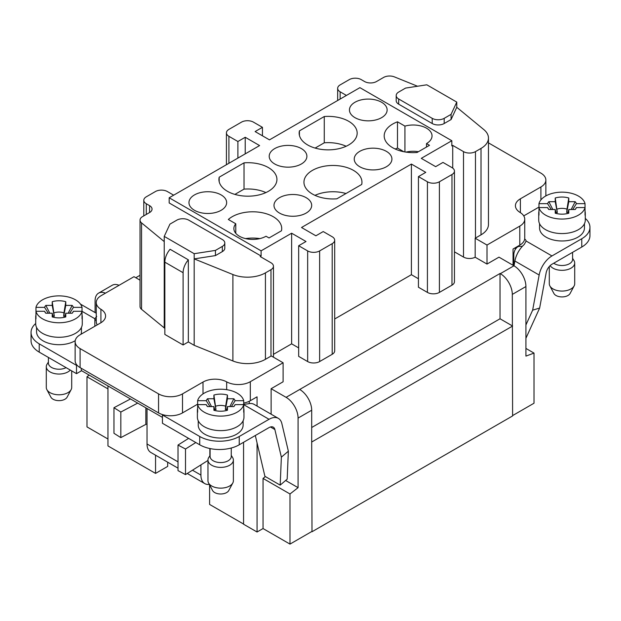 <?xml version="1.0" encoding="UTF-8"?>
<svg xmlns="http://www.w3.org/2000/svg" width="621" height="621" viewBox="0 0 621 621"><rect width="100%" height="100%" fill="white"/><g stroke="black" fill="none" stroke-linecap="round" stroke-linejoin="round"><path stroke-width="0.93" d="M522.401 246.296L518.481 246.459L516.843 247.414L515.298 249.378A8.469 4.89 -60 0 0 513.8 254.82L513.8 261.037A16.938 9.781 60 0 1 513.093 265.299M513.047 265.276L513.047 249.029L519.785 245.14A16.938 9.781 180 0 0 524.691 239.007A6.35 3.664 180 0 1 526.119 241.026L524.279 244.449A18.63 10.759 120 0 0 514.894 261.014L514.009 265.827M311.998 531.747L311.695 441.678L311.998 531.747L512.604 415.93L512.302 294.401A16.938 9.781 -120 0 0 500.324 273.659L513.947 265.796A16.938 9.781 60 0 1 525.925 286.537L525.925 356.112L534.006 353.093L534.006 403.223L512.604 415.581M311.695 531.568L289.991 544.105L263.04 528.549L257.055 532.003L243.564 524.217L243.564 442.292M209.595 484.947L209.595 504.431L243.564 524.046M107.953 385.936L107.953 445.917L155.553 473.404L167.686 466.402L167.686 462.187M107.953 388.87L86.994 376.776L86.994 426.906L107.953 439M512.302 325.862L500.029 318.775L500.029 273.488L299.718 389.476A16.938 9.781 60 0 1 311.695 410.217L311.695 441.678M534.006 353.093L525.925 348.42M311.695 427.504L500.029 318.775M135.797 277.719L140.028 275.282M105.446 293.166A16.938 9.781 -120 0 0 98.584 293.135L112.207 285.264A16.938 9.781 60 0 1 119.069 285.303M417.537 86.241L394.428 76.895A8.469 4.89 0 0 0 383.584 77.446L376.52 81.522A8.469 4.89 180 0 1 364.543 81.522L361.251 79.62A8.469 4.89 0 0 0 349.274 79.62L340.145 84.891A8.469 4.89 0 0 0 337.661 88.353A8.469 4.89 0 0 0 340.145 91.807L346.433 95.44M263.04 528.549L263.04 478.418L289.991 493.974L298.072 487.664L298.072 418.088A16.938 9.781 -120 0 0 286.095 397.339L271.129 388.699L283.106 381.783L283.106 362.773L271.268 355.934A8.469 4.89 180 0 1 270.981 356.112L265.431 359.318A25.407 14.671 180 0 1 232.891 360.964L194.179 345.307L194.179 258.879L232.891 274.529A25.407 14.671 0 0 0 265.431 272.883L270.981 269.685A8.469 4.89 0 0 0 273.457 266.223A8.469 4.89 0 0 0 270.981 262.768L260.199 256.543L261.099 256.023L169.176 202.958L169.176 197.773L259.601 145.57L245.225 137.272L237.89 141.503L228.908 136.317A8.469 4.89 180 0 1 226.432 132.863A8.469 4.89 180 0 1 228.908 129.401L241.484 122.143A8.469 4.89 180 0 1 253.461 122.143L262.442 127.328L255.107 131.567L269.483 139.865L359.901 87.654L451.824 140.726L451.824 145.912L452.717 145.392L463.499 151.617A8.469 4.89 0 0 0 475.476 151.617L481.019 148.411A25.407 14.671 0 0 0 488.463 138.041A25.407 14.671 0 0 0 483.868 129.626L456.761 107.278M396.198 95.525L396.198 100.711A8.469 4.89 0 0 0 398.674 104.165L432.208 123.525A8.469 4.89 0 0 0 444.186 123.525L451.071 119.55L456.769 107.278L456.769 102.092L451.071 114.365L444.186 118.339A8.469 4.89 180 0 1 432.208 118.339L398.674 98.98A8.469 4.89 180 0 1 396.198 95.525A8.469 4.89 180 0 1 398.674 92.063L405.56 88.089L426.813 84.805L456.769 102.092M488.463 138.041L488.463 224.476A25.407 14.671 180 0 1 481.019 234.847L475.476 238.053A8.469 4.89 180 0 1 475.166 238.216L487.004 245.047L487.004 264.065L498.981 257.148L513.947 265.796M488.463 142.869L540.899 173.143A16.938 9.781 180 0 1 545.859 180.051A16.938 9.781 180 0 1 540.899 186.968L520.382 198.813A16.938 9.781 0 0 0 515.422 205.722A16.938 9.781 0 0 0 520.087 212.46A16.938 9.781 180 0 1 524.745 219.205A16.938 9.781 180 0 1 519.785 226.122L487.004 245.047M487.004 264.065L475.166 257.234A8.469 4.89 180 0 1 463.499 257.063L454.448 251.839M475.166 257.234L475.166 238.216M451.824 140.726L421.279 158.355L435.655 166.653L442.99 162.423L451.972 167.608A8.469 4.89 180 0 1 454.448 171.062A8.469 4.89 180 0 1 451.972 174.524L439.396 181.782A8.469 4.89 180 0 1 427.419 181.782L418.438 176.597L425.773 172.359L411.405 164.06L301.519 227.503L315.887 235.801L323.223 231.563L332.204 236.748A8.469 4.89 180 0 1 334.688 240.211A8.469 4.89 180 0 1 332.204 243.665L319.629 250.923A8.469 4.89 180 0 1 307.659 250.923L298.67 245.737L306.006 241.507L291.637 233.209L261.099 250.837L169.176 197.773M452.717 145.392L452.717 168.105M361.701 184.46L336.846 198.805A29.008 16.744 180 0 1 303.948 182.217A29.008 16.744 180 0 1 332.957 165.465A29.008 16.744 180 0 1 361.958 182.217A29.008 16.744 180 0 1 361.701 184.46M381.612 102.263A18.84 10.875 180 0 1 387.116 110.391A18.84 10.875 180 0 1 368.284 120.839A18.84 10.875 180 0 1 349.46 110.391A18.84 10.875 180 0 1 360.731 99.989A18.84 10.875 180 0 1 381.612 102.263M386.402 151.361A18.84 10.875 180 0 1 391.905 159.481A18.84 10.875 180 0 1 373.074 169.929A18.84 10.875 180 0 1 354.249 159.481A18.84 10.875 180 0 1 365.521 149.087A18.84 10.875 180 0 1 386.402 151.361M417.087 152.479A29.008 16.744 180 0 1 384.189 135.883A29.008 16.744 180 0 1 397.494 121.809L404.939 126.11A18.84 10.875 180 0 1 432.037 135.883A18.84 10.875 180 0 1 426.518 143.575L429.515 145.306L417.087 152.479M299.423 130.876L324.271 116.523A29.008 16.744 180 0 1 357.168 133.119A29.008 16.744 180 0 1 328.167 149.863A29.008 16.744 180 0 1 299.159 133.119A29.008 16.744 180 0 1 299.423 130.876L299.423 135.37M301.371 148.59A18.84 10.875 180 0 1 306.875 156.717A18.84 10.875 180 0 1 288.043 167.165A18.84 10.875 180 0 1 269.219 156.717A18.84 10.875 180 0 1 280.49 146.315A18.84 10.875 180 0 1 301.371 148.59M194.482 210.302A18.84 10.875 0 0 0 214.664 212.739A18.84 10.875 0 0 0 226.634 203.044A18.84 10.875 0 0 0 207.802 191.734A18.84 10.875 0 0 0 188.978 203.044A18.84 10.875 0 0 0 194.482 210.302M279.512 213.073A18.84 10.875 0 0 0 299.695 215.51A18.84 10.875 0 0 0 311.664 205.807A18.84 10.875 0 0 0 292.833 194.497A18.84 10.875 0 0 0 274.008 205.807A18.84 10.875 0 0 0 279.512 213.073M281.453 230.787A29.008 16.744 0 0 0 281.717 228.544A29.008 16.744 0 0 0 260.898 212.475A29.008 16.744 0 0 0 228.326 219.477L235.778 223.777A18.84 10.875 0 0 0 233.869 228.544A18.84 10.875 0 0 0 245.505 238.588A18.84 10.875 0 0 0 266.036 236.236L269.033 237.959L281.453 230.787M244.03 162.849L219.182 177.202A29.008 16.744 0 0 0 218.918 179.446A29.008 16.744 0 0 0 247.926 196.189A29.008 16.744 0 0 0 276.927 179.446A29.008 16.744 0 0 0 244.03 162.849L244.03 189.126L234.885 194.404M411.405 164.06L411.405 274.699L334.688 318.984M454.448 171.062L454.448 281.693A8.469 4.89 180 0 1 451.972 285.155L439.396 292.413A8.469 4.89 180 0 1 427.419 292.413L418.438 287.228L418.438 176.597M418.438 278.759L411.405 274.699M298.67 245.737L298.67 356.376L307.659 361.562A8.469 4.89 0 0 0 319.629 361.562L332.204 354.296A8.469 4.89 0 0 0 334.688 350.842L334.688 240.211M273.457 354.335L291.637 343.84L298.67 347.9M538.966 207.096L523.744 215.891M524.745 219.205L524.745 238.223A16.938 9.781 180 0 1 524.691 239.007M262.442 127.328L262.442 135.797M345.99 193.527A29.008 16.744 0 0 0 314.971 195.351M397.494 121.809L397.494 148.085A29.008 16.744 0 0 0 395.212 149.024M403.813 151.734L397.494 148.085M404.939 126.11L404.939 151.943M418.422 151.71A18.84 10.875 0 0 0 406.002 152.106M426.518 143.575L426.518 147.037M346.153 146.261A29.008 16.744 0 0 0 324.271 142.799L324.271 116.523M324.271 142.799L315.126 148.077M451.071 114.365L451.071 119.55M289.991 493.974L289.991 544.105M173.67 195.18L167.383 191.547A8.469 4.89 0 0 0 155.405 191.547L146.277 196.818A8.469 4.89 0 0 0 143.793 200.28A8.469 4.89 0 0 0 146.277 203.735L149.568 205.636A8.469 4.89 180 0 1 152.044 209.091A8.469 4.89 180 0 1 149.568 212.553L142.504 216.628A8.469 4.89 0 0 0 140.028 220.082A8.469 4.89 0 0 0 141.557 222.892L164.231 241.585L164.231 236.399L169.929 224.134L176.814 220.16A8.469 4.89 180 0 1 188.792 220.16L222.326 239.52A8.469 4.89 180 0 1 224.802 242.974A8.469 4.89 180 0 1 222.326 246.428L215.44 250.41L194.187 253.694L164.231 236.399M224.802 242.974L224.802 248.159A8.469 4.89 180 0 1 222.326 251.614L215.44 255.596L215.44 250.41M194.187 253.694L194.187 258.879L215.44 255.596M164.837 262.163L183.102 272.704A13.553 7.825 -60 0 1 188.342 259.819L170.076 249.277A13.553 7.825 -60 0 0 164.837 262.163L164.837 334.416L183.102 344.965L188.342 341.938L194.179 345.307M164.837 328.369L141.557 309.32A8.469 4.89 180 0 1 140.028 306.518L140.028 220.082M283.106 362.773L250.317 381.698A16.938 9.781 180 0 1 226.673 381.868A16.938 9.781 0 0 0 203.013 382.047L182.504 393.885A16.938 9.781 180 0 1 158.549 393.885L80.101 348.598A16.938 9.781 180 0 1 75.141 341.682A16.938 9.781 180 0 1 80.101 334.766L100.618 322.928A16.938 9.781 0 0 0 105.578 316.011A16.938 9.781 0 0 0 100.912 309.274A16.938 9.781 180 0 1 96.255 302.528A16.938 9.781 180 0 1 101.215 295.612L133.996 276.687L140.028 280.164M183.102 272.704L183.102 344.965M188.342 259.819L188.342 341.938M164.239 328.028L164.239 236.407M261.099 256.023L261.099 250.837M291.637 343.84L291.637 233.209M86.994 376.776L89.152 375.084M95.075 312.549L95.075 300.882A16.938 9.781 -120 0 1 98.584 293.135M147.022 408.494L147.022 443.961L178.01 461.853M209.308 484.403A18.63 10.759 -60 0 1 204.775 483.604A18.63 10.759 -60 0 1 200.917 475.073L200.917 464.888M178.01 468.156L150.88 452.492A18.63 10.759 -60 0 1 147.022 443.961M81.304 368.3L81.304 370.551L162.446 417.397M197.633 404.162L182.504 412.903A16.938 9.781 180 0 1 162.896 414.712L162.446 414.975L162.446 423.274L199.721 444.791A27.945 16.138 0 0 0 239.24 444.791L269.04 427.59A8.469 4.89 -60 0 1 273.279 427.17A8.469 4.89 -60 0 1 274.87 429.53L281.367 457.165L288.354 451.203L281.856 423.569A18.63 10.759 -60 0 0 278.355 418.368L254.105 404.364A18.63 10.759 -60 0 0 248.221 403.829L243.191 404.364M35.708 323.51A27.945 16.138 0 0 0 31.05 332.429A27.945 16.138 0 0 0 39.232 343.84L76.515 365.365L76.965 365.101A16.938 9.781 180 0 1 75.141 360.692L75.141 341.682M76.515 365.365L76.515 373.663L81.599 370.721M162.896 414.712A16.938 9.781 180 0 1 158.549 412.903L80.101 367.609A16.938 9.781 180 0 1 76.965 365.101M249.269 401.267L249.269 403.611M257.055 406.064L257.055 396.827L250.317 400.716A16.938 9.781 180 0 1 243.719 403.068M155.553 455.185L155.553 473.404M257.055 442.905L257.055 532.003M263.04 478.418L265.392 476.586M271.129 414.191L271.129 388.699M97.256 324.861A16.938 9.781 180 0 1 96.255 321.538L96.255 302.528M237.89 158.099L237.89 141.503M245.225 153.861L245.225 137.272M235.778 233.31L235.778 223.777M259.912 238.596A29.008 16.744 0 0 0 245.512 238.596M219.182 177.202L219.182 181.697M265.912 192.588A29.008 16.744 0 0 0 244.03 189.126M298.072 487.664L285.629 480.475M512.604 326.041L311.998 441.857M147.022 424.399A0.846 0.489 0 0 0 145.85 424.384L145.85 407.818M113.961 407.71L113.961 433.295L120.823 437.619L120.823 412.033L113.961 407.71L130.511 398.954M120.823 412.033L137.699 403.107M120.823 437.619L145.85 424.384M188.605 438.379L178.01 445.055L178.01 470.633L185.5 474.599L185.5 449.014L178.01 445.055M195.801 442.532L185.5 449.014M207.973 460.44L185.5 474.599M31.05 332.429L31.05 340.727A27.945 16.138 0 0 0 39.232 352.138L76.515 373.663M66.09 367.648A10.588 6.109 180 0 1 54.702 368.695A10.588 6.109 180 0 1 48.407 363.106L48.407 357.432M70.289 370.069A12.699 7.336 180 0 1 67.976 371.894A12.699 7.336 180 0 1 58.995 374.044A12.699 7.336 180 0 1 46.296 366.708A12.699 7.336 180 0 1 47.049 364.224L48.407 362.043M46.296 366.708L46.296 387.457A12.699 7.336 0 0 0 46.854 389.615A12.699 7.336 0 0 0 58.995 394.785A12.699 7.336 0 0 0 71.136 389.615A12.699 7.336 0 0 0 71.702 387.457L71.702 370.884M71.136 389.615L67.091 397.192A8.469 4.89 180 0 1 58.995 400.638A8.469 4.89 180 0 1 50.906 397.192L46.854 389.615M162.446 414.975L199.721 436.493A27.945 16.138 0 0 0 239.24 436.493L269.04 419.291A18.63 10.759 -60 0 1 278.355 418.368M255.316 435.515L264.911 476.307L280.18 485.125L287.174 479.164L288.354 451.203M280.18 485.125L281.367 457.165M96.255 320.723A6.35 3.664 180 0 1 94.881 318.744L96.721 316.361M231.26 448.013L231.26 456.458A10.588 6.109 180 0 1 228.163 460.774A10.588 6.109 180 0 1 216.628 462.102A10.588 6.109 180 0 1 210.092 456.458L210.092 448.579M231.26 455.387L232.627 457.568A12.699 7.336 180 0 1 233.38 460.06A12.699 7.336 180 0 1 229.661 465.245A12.699 7.336 180 0 1 220.68 467.388A12.699 7.336 180 0 1 207.973 460.06A12.699 7.336 180 0 1 208.726 457.568L210.092 455.387M207.973 460.06L207.973 480.801A12.699 7.336 0 0 0 208.54 482.959A12.699 7.336 0 0 0 220.68 488.137A12.699 7.336 0 0 0 232.813 482.959A12.699 7.336 0 0 0 233.38 480.801L233.38 460.06M232.813 482.959L228.769 490.536A8.469 4.89 180 0 1 220.68 493.99A8.469 4.89 180 0 1 212.584 490.536L208.54 482.959M198.239 420.782L198.239 425.09A22.441 12.956 0 0 0 204.806 434.25A22.441 12.956 0 0 0 229.265 437.06A22.441 12.956 0 0 0 243.121 425.09L243.121 420.782M243.719 408.315A23.288 13.445 180 0 1 243.968 410.271L243.968 417.188A23.288 13.445 180 0 1 220.68 430.632A23.288 13.445 180 0 1 197.385 417.188L197.385 410.271A23.288 13.445 180 0 1 197.633 408.315M197.633 400.708L206.25 400.708A14.819 8.554 180 0 1 207.499 398.752L213.903 398.752L213.903 395.057A14.819 8.554 180 0 1 227.449 395.057L227.449 398.752L233.861 398.752A14.819 8.554 180 0 1 235.103 400.708L243.719 400.708A23.288 13.445 0 0 0 237.144 393.155A23.288 13.445 0 0 0 213.36 389.903A23.288 13.445 0 0 0 197.633 400.708L197.633 404.62A23.288 13.445 0 0 0 220.68 416.109A23.288 13.445 0 0 0 243.719 404.62L235.103 404.62A14.819 8.554 180 0 1 234.544 405.684A14.819 8.554 180 0 1 233.861 406.576L227.449 406.576L227.449 410.271A14.819 8.554 180 0 1 213.903 410.271L213.903 406.576L207.499 406.576A14.819 8.554 180 0 1 206.809 405.684A14.819 8.554 180 0 1 206.25 404.62L197.633 404.62L197.633 412.228A23.288 13.445 180 0 1 197.385 410.271M243.719 400.708L243.719 412.228A23.288 13.445 180 0 0 243.968 410.271M207.437 406.507L206.25 404.62M206.25 400.708L209.96 406.576M231.392 406.576L235.103 400.708M235.103 404.62L233.915 406.507M229.84 406.576L233.861 398.752M227.449 406.576L226.471 410.543M214.882 410.543L213.903 406.576M207.499 398.752L211.513 406.576M214.524 409.092L215.999 409.666L213.903 395.057M213.903 398.752L215.999 409.666M227.449 395.057L225.648 406.204A9.719 5.612 -0 0 0 215.704 406.204M225.648 406.204L225.353 409.666L227.449 398.752M225.353 409.666L226.828 409.092M36.554 327.43L36.554 331.738A22.441 12.956 0 0 0 50.65 343.77A22.441 12.956 0 0 0 75.234 340.688M81.017 334.238A22.441 12.956 0 0 0 81.436 331.738L81.436 327.43M82.034 314.971A23.288 13.445 180 0 1 82.282 316.927L82.282 323.844A23.288 13.445 180 0 1 58.995 337.288A23.288 13.445 180 0 1 35.708 323.844L35.708 316.927A23.288 13.445 180 0 1 35.956 314.971M35.956 307.364L44.572 307.364A14.819 8.554 180 0 1 45.814 305.408L52.218 305.408L52.218 301.713A14.819 8.554 180 0 1 65.772 301.713L65.772 305.408L72.176 305.408A14.819 8.554 180 0 1 73.425 307.364L82.034 307.364A23.288 13.445 0 0 0 75.467 299.811A23.288 13.445 0 0 0 51.675 296.559A23.288 13.445 0 0 0 35.956 307.364L35.956 311.276A23.288 13.445 0 0 0 58.995 322.765A23.288 13.445 0 0 0 82.034 311.276L73.425 311.276A14.819 8.554 180 0 1 72.867 312.34A14.819 8.554 180 0 1 72.176 313.232L65.772 313.232L65.772 316.927A14.819 8.554 180 0 1 52.218 316.927L52.218 313.232L45.814 313.232A14.819 8.554 180 0 1 45.131 312.34A14.819 8.554 180 0 1 44.572 311.276L35.956 311.276L35.956 318.884A23.288 13.445 180 0 1 35.708 316.927M82.034 307.364L82.034 318.884A23.288 13.445 180 0 0 82.282 316.927M45.752 313.163L44.572 311.276M44.572 307.364L48.283 313.232M69.707 313.232L73.425 307.364M73.425 311.276L72.238 313.163M68.163 313.232L72.176 305.408M65.772 313.232L64.794 317.191M53.196 317.191L52.218 313.232M45.814 305.408L49.835 313.232M52.839 315.747L54.314 316.322L52.218 301.713M52.218 305.408L54.314 316.322M65.772 301.713L63.963 312.86A9.719 5.612 -0 0 0 54.027 312.86M63.963 312.86L63.676 316.322L65.772 305.408M63.676 316.322L65.151 315.747M526.119 241.026L551.96 255.945A18.63 10.759 120 0 0 539.152 275.018L532.647 310.158L539.641 308.055L546.138 272.914A8.469 4.89 120 0 1 551.96 264.243L581.768 247.042A27.945 16.138 0 0 0 589.95 235.631L589.95 227.333A27.945 16.138 0 0 0 585.293 218.413M546.503 195.568L545.859 195.188M551.96 255.945L581.768 238.743A27.945 16.138 0 0 0 589.95 227.333M532.647 310.158L525.925 324.969M539.641 308.055L525.925 338.259M539.564 223.715L539.564 228.023A22.441 12.956 0 0 0 546.138 237.183A22.441 12.956 0 0 0 570.59 239.993A22.441 12.956 0 0 0 584.446 228.023L584.446 223.715M585.044 211.249A23.288 13.445 180 0 1 585.293 213.205L585.293 220.121A23.288 13.445 180 0 1 562.005 233.566A23.288 13.445 180 0 1 538.717 220.121L538.717 213.205A23.288 13.445 180 0 1 538.966 211.249M538.966 203.649L547.575 203.649A14.819 8.554 180 0 1 548.824 201.693L555.228 201.693L555.228 197.99A14.819 8.554 180 0 1 568.782 197.99L568.782 201.693L575.186 201.693A14.819 8.554 180 0 1 576.428 203.649L585.044 203.649A23.288 13.445 0 0 0 578.469 196.096A23.288 13.445 0 0 0 554.685 192.836A23.288 13.445 0 0 0 538.966 203.649L538.966 207.561A23.288 13.445 0 0 0 562.005 219.05A23.288 13.445 0 0 0 585.044 207.561L576.428 207.561A14.819 8.554 180 0 1 575.869 208.617A14.819 8.554 180 0 1 575.186 209.51L568.782 209.51L568.782 213.213A14.819 8.554 180 0 1 555.228 213.213L555.228 209.51L548.824 209.51A14.819 8.554 180 0 1 548.133 208.617A14.819 8.554 180 0 1 547.575 207.561L538.966 207.561L538.966 215.161A23.288 13.445 180 0 1 538.717 213.205M585.044 203.649L585.044 215.161A23.288 13.445 180 0 0 585.293 213.205M548.762 209.448L547.575 207.561M547.575 203.649L551.293 209.51M572.717 209.51L576.428 203.649M576.428 207.561L575.248 209.448M571.165 209.51L575.186 201.693M568.782 209.51L567.804 213.477M556.206 213.477L555.228 209.51M548.824 201.693L552.837 209.51M555.849 212.025L557.324 212.607L555.228 197.99M555.228 201.693L557.324 212.607M568.782 197.99L566.973 209.145A9.719 5.612 -0 0 0 557.037 209.145M566.973 209.145L566.686 212.607L568.782 201.693M566.686 212.607L568.161 212.025M572.593 252.336L572.593 259.392A10.588 6.109 180 0 1 569.488 263.715A10.588 6.109 180 0 1 553.746 263.219M572.593 258.32L573.951 260.502A12.699 7.336 180 0 1 574.704 262.993A12.699 7.336 180 0 1 570.986 268.179A12.699 7.336 180 0 1 562.005 270.329A12.699 7.336 180 0 1 550.144 265.617M549.298 266.502L549.298 283.735A12.699 7.336 0 0 0 549.864 285.901A12.699 7.336 0 0 0 562.005 291.07A12.699 7.336 0 0 0 574.146 285.901A12.699 7.336 0 0 0 574.704 283.735L574.704 262.993M574.146 285.901L570.094 293.477A8.469 4.89 180 0 1 562.005 296.923A8.469 4.89 180 0 1 553.909 293.477L549.864 285.901M525.925 286.537L512.302 294.401M340.145 91.807L340.145 99.065M481.019 148.411L481.019 234.847M475.476 151.617L475.476 238.053M463.499 151.617L463.499 257.063M519.785 226.122L519.785 245.14M299.718 389.476L286.095 397.339M540.899 186.968L540.899 199.923M520.382 198.813L520.382 212.654M451.972 174.524L451.972 285.155M439.396 181.782L439.396 292.413M427.419 181.782L427.419 292.413M444.186 118.339L444.186 123.525M432.208 118.339L432.208 123.525M398.674 98.98L398.674 104.165M311.695 410.217L298.072 418.088M149.568 212.553L149.568 205.636M141.557 309.32L141.557 222.892M232.891 360.964L232.891 274.529M265.431 359.318L265.431 272.883M146.277 214.455L146.277 203.735M270.981 356.112L270.981 269.685M192.479 470.206L200.917 475.073M250.317 400.716L250.317 381.698M100.92 322.741L100.92 309.281M80.101 367.609L80.101 348.598M158.549 412.903L158.549 393.885M182.504 412.903L182.504 393.885M203.013 393.9L203.013 382.047M226.665 389.67L226.665 381.876M228.908 163.284L228.908 136.317M307.659 361.562L307.659 250.923M319.629 361.562L319.629 250.923M332.204 354.296L332.204 243.665M222.326 251.614L222.326 246.428M209.867 455.744L209.867 448.533M39.232 343.84L39.232 352.138M199.721 436.493L199.721 444.791M239.24 436.493L239.24 444.791M269.04 419.291L243.719 404.667M270.438 426.969L274.87 429.53M94.881 318.744L82.034 311.323M513.047 261.464L513.8 261.037M581.768 238.743L581.768 247.042M514.894 261.014L539.152 275.018M515.298 249.378L515.298 247.732M337.661 88.353L337.661 100.501M545.859 180.051L545.859 195.91M143.793 200.28L143.793 215.883M273.457 266.223L273.457 357.199M226.432 132.863L226.432 164.72M204.775 483.604L187.263 473.489M96.255 313.232L80.474 304.119M94.858 326.242L94.858 318.48"/></g></svg>

